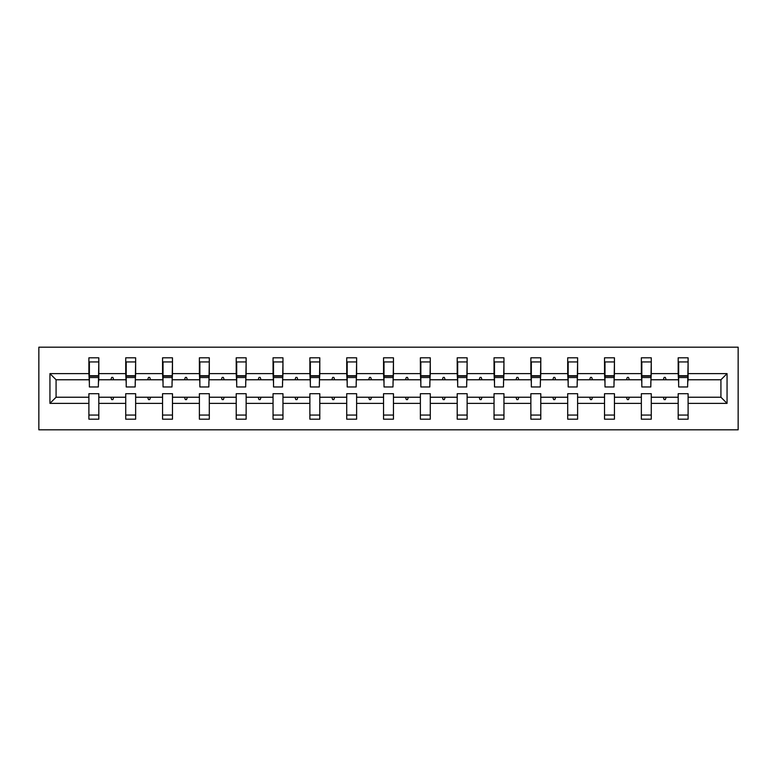 <?xml version="1.0" encoding="UTF-8"?>
<svg xmlns="http://www.w3.org/2000/svg" width="777" height="777" viewBox="0 0 777 777"><rect width="100%" height="100%" fill="white"/><g stroke="black" fill="none" stroke-linecap="round" stroke-linejoin="round"><path stroke-width="1.17" d="M38.85 429.817L738.15 429.817L738.15 347.183L38.85 347.183L38.85 429.817M727.058 403.37L720.92 397.232L720.92 379.768L727.058 373.63L727.058 403.37L688.101 403.37L688.101 393.696L678.185 393.696L678.185 397.232L651.272 397.232L651.272 393.696L641.355 393.696L641.355 397.232L614.442 397.232L614.442 393.696L604.525 393.696L604.525 397.232L577.612 397.232L577.612 393.696L567.696 393.696L567.696 397.232L540.782 397.232L540.782 393.696L530.866 393.696L530.866 397.232L503.952 397.232L503.952 393.696L494.036 393.696L494.036 397.232L467.123 397.232L467.123 393.696L457.206 393.696L457.206 397.232L430.283 397.232L430.283 393.696L420.376 393.696L420.376 397.232L393.453 397.232L393.453 393.696L383.547 393.696L383.547 397.232L356.624 397.232L356.624 393.696L346.717 393.696L346.717 397.232L319.794 397.232L319.794 393.696L309.877 393.696L309.877 397.232L282.964 397.232L282.964 393.696L273.048 393.696L273.048 397.232L246.134 397.232L246.134 393.696L236.218 393.696L236.218 397.232L209.304 397.232L209.304 393.696L199.388 393.696L199.388 397.232L172.475 397.232L172.475 393.696L162.558 393.696L162.558 397.232L135.645 397.232L135.645 393.696L125.728 393.696L125.728 397.232L98.815 397.232L98.815 419.192L88.899 419.192L88.899 397.232L56.08 397.232L49.942 403.37L49.942 373.63L56.08 379.768L56.08 397.232M688.101 403.37L688.101 419.192L678.185 419.192L678.185 397.232M720.92 379.768L688.101 379.768L688.101 357.808L678.185 357.808L678.185 373.63L651.272 373.63L650.796 383.304M678.651 383.304L678.185 373.63M678.185 403.37L651.272 403.37L651.272 419.192L641.355 419.192L641.355 397.232M651.272 373.63L651.272 357.808L641.355 357.808L641.355 373.63L614.442 373.63L613.966 383.304M641.821 383.304L641.355 373.63M641.355 403.37L614.442 403.37L614.442 419.192L604.525 419.192L604.525 397.232M614.442 373.63L614.442 357.808L604.525 357.808L604.525 373.63L577.612 373.63L577.136 383.304M604.992 383.304L604.525 373.63M604.525 403.37L577.612 403.37L577.612 419.192L567.696 419.192L567.696 397.232M577.612 373.63L577.612 357.808L567.696 357.808L567.696 373.63L540.782 373.63L540.306 383.304M568.162 383.304L567.696 373.63M567.696 403.37L540.782 403.37L540.782 419.192L530.866 419.192L530.866 397.232M540.782 373.63L540.782 357.808L530.866 357.808L530.866 373.63L503.952 373.63L503.477 383.304M531.332 383.304L530.866 373.63M530.866 403.37L503.952 403.37L503.952 419.192L494.036 419.192L494.036 397.232M503.952 373.63L503.952 357.808L494.036 357.808L494.036 373.63L467.123 373.63L466.647 383.304M494.502 383.304L494.036 373.63M494.036 403.37L467.123 403.37L467.123 419.192L457.206 419.192L457.206 397.232M467.123 373.63L467.123 357.808L457.206 357.808L457.206 373.63L430.283 373.63L429.817 383.304M457.672 383.304L457.206 373.63M457.206 403.37L430.283 403.37L430.283 419.192L420.376 419.192L420.376 397.232M430.283 373.63L430.283 357.808L420.376 357.808L420.376 373.63L393.453 373.63L392.987 383.304M420.843 383.304L420.376 373.63M420.376 403.37L393.453 403.37L393.453 419.192L383.547 419.192L383.547 397.232M393.453 373.63L393.453 357.808L383.547 357.808L383.547 373.63L356.624 373.63L356.157 383.304M384.013 383.304L383.547 373.63M383.547 403.37L356.624 403.37L356.624 419.192L346.717 419.192L346.717 397.232M356.624 373.63L356.624 357.808L346.717 357.808L346.717 373.63L319.794 373.63L319.328 383.304M347.183 383.304L346.717 373.63M346.717 403.37L319.794 403.37L319.794 419.192L309.877 419.192L309.877 397.232M319.794 373.63L319.794 357.808L309.877 357.808L309.877 373.63L282.964 373.63L282.498 383.304M310.353 383.304L309.877 373.63M309.877 403.37L282.964 403.37L282.964 419.192L273.048 419.192L273.048 397.232M282.964 373.63L282.964 357.808L273.048 357.808L273.048 373.63L246.134 373.63L245.668 383.304M273.523 383.304L273.048 373.63M273.048 403.37L246.134 403.37L246.134 419.192L236.218 419.192L236.218 397.232M246.134 373.63L246.134 357.808L236.218 357.808L236.218 373.63L209.304 373.63L208.838 383.304M236.694 383.304L236.218 373.63M236.218 403.37L209.304 403.37L209.304 419.192L199.388 419.192L199.388 397.232M209.304 373.63L209.304 357.808L199.388 357.808L199.388 373.63L172.475 373.63L172.008 383.304M199.864 383.304L199.388 373.63M199.388 403.37L172.475 403.37L172.475 419.192L162.558 419.192L162.558 397.232M172.475 373.63L172.475 357.808L162.558 357.808L162.558 373.63L135.645 373.63L135.179 383.304M163.034 383.304L162.558 373.63M162.558 403.37L135.645 403.37L135.645 419.192L125.728 419.192L125.728 397.232M135.645 373.63L135.645 357.808L125.728 357.808L125.728 373.63L98.815 373.63L98.815 357.808L88.899 357.808L88.899 373.63L49.942 373.63M126.204 383.304L125.728 373.63M98.815 397.232L98.815 393.696L88.899 393.696L88.899 397.232M89.374 383.304L88.899 373.63M688.101 379.768L687.626 383.304M651.272 403.37L651.272 397.232M614.442 403.37L614.442 397.232M577.612 403.37L577.612 397.232M540.782 403.37L540.782 397.232M503.952 403.37L503.952 397.232M467.123 403.37L467.123 397.232M430.283 403.37L430.283 397.232M393.453 403.37L393.453 397.232M356.624 403.37L356.624 397.232M319.794 403.37L319.794 397.232M282.964 403.37L282.964 397.232M246.134 403.37L246.134 397.232M209.304 403.37L209.304 397.232M172.475 403.37L172.475 397.232M135.645 403.37L135.645 397.232M727.058 373.63L688.101 373.63M125.728 403.37L98.815 403.37M88.899 403.37L49.942 403.37M663.276 379.768L666.171 379.768L665.316 377.408L664.131 377.408L663.276 379.768L651.272 379.768M678.185 379.768L666.171 379.768M663.276 397.232L664.131 399.592L665.316 399.592L666.171 397.232M626.447 379.768L629.341 379.768L628.486 377.408L627.301 377.408L626.447 379.768L614.442 379.768M641.355 379.768L629.341 379.768M626.447 397.232L627.301 399.592L628.486 399.592L629.341 397.232M589.617 379.768L592.511 379.768L591.656 377.408L590.471 377.408L589.617 379.768L577.612 379.768M604.525 379.768L592.511 379.768M589.617 397.232L590.471 399.592L591.656 399.592L592.511 397.232M552.787 379.768L555.681 379.768L554.827 377.408L553.642 377.408L552.787 379.768L540.782 379.768M567.696 379.768L555.681 379.768M552.787 397.232L553.642 399.592L554.827 399.592L555.681 397.232M515.957 379.768L518.851 379.768L517.997 377.408L516.812 377.408L515.957 379.768L503.952 379.768M530.866 379.768L518.851 379.768M515.957 397.232L516.812 399.592L517.997 399.592L518.851 397.232M479.127 379.768L482.022 379.768L481.167 377.408L479.982 377.408L479.127 379.768L467.123 379.768M494.036 379.768L482.022 379.768M479.127 397.232L479.982 399.592L481.167 399.592L482.022 397.232M442.298 379.768L445.192 379.768L444.337 377.408L443.152 377.408L442.298 379.768L430.283 379.768M457.206 379.768L445.192 379.768M442.298 397.232L443.152 399.592L444.337 399.592L445.192 397.232M405.468 379.768L408.362 379.768L407.507 377.408L406.322 377.408L405.468 379.768L393.453 379.768M420.376 379.768L408.362 379.768M405.468 397.232L406.322 399.592L407.507 399.592L408.362 397.232M368.638 379.768L371.532 379.768L370.678 377.408L369.493 377.408L368.638 379.768L356.624 379.768M383.547 379.768L371.532 379.768M368.638 397.232L369.493 399.592L370.678 399.592L371.532 397.232M331.808 379.768L334.702 379.768L333.848 377.408L332.663 377.408L331.808 379.768L319.794 379.768M346.717 379.768L334.702 379.768M331.808 397.232L332.663 399.592L333.848 399.592L334.702 397.232M294.978 379.768L297.873 379.768L297.018 377.408L295.833 377.408L294.978 379.768L282.964 379.768M309.877 379.768L297.873 379.768M294.978 397.232L295.833 399.592L297.018 399.592L297.873 397.232M258.149 379.768L261.043 379.768L260.188 377.408L259.003 377.408L258.149 379.768L246.134 379.768M273.048 379.768L261.043 379.768M258.149 397.232L259.003 399.592L260.188 399.592L261.043 397.232M221.319 379.768L224.213 379.768L223.358 377.408L222.173 377.408L221.319 379.768L209.304 379.768M236.218 379.768L224.213 379.768M221.319 397.232L222.173 399.592L223.358 399.592L224.213 397.232M184.489 379.768L187.383 379.768L186.529 377.408L185.344 377.408L184.489 379.768L172.475 379.768M199.388 379.768L187.383 379.768M184.489 397.232L185.344 399.592L186.529 399.592L187.383 397.232M147.659 379.768L150.553 379.768L149.699 377.408L148.514 377.408L147.659 379.768L135.645 379.768M162.558 379.768L150.553 379.768M147.659 397.232L148.514 399.592L149.699 399.592L150.553 397.232M110.829 379.768L113.724 379.768L112.869 377.408L111.684 377.408L110.829 379.768L98.815 379.768L98.815 373.63M125.728 379.768L113.724 379.768M110.829 397.232L111.684 399.592L112.869 399.592L113.724 397.232M98.815 379.768L98.349 383.304M88.899 379.768L56.08 379.768M720.92 397.232L688.101 397.232M89.374 377.525L89.374 361.936L98.815 361.936L98.349 386.965L89.374 386.965L89.374 377.525L98.349 377.525M88.899 415.064L98.815 415.064M126.204 377.525L126.204 361.936L135.645 361.936L135.179 386.965L126.204 386.965L126.204 377.525L135.179 377.525M125.728 415.064L135.645 415.064M163.034 377.525L163.034 361.936L172.475 361.936L172.008 386.965L163.034 386.965L163.034 377.525L172.008 377.525M162.558 415.064L172.475 415.064M199.864 377.525L199.864 361.936L209.304 361.936L208.838 386.965L199.864 386.965L199.864 377.525L208.838 377.525M199.388 415.064L209.304 415.064M236.694 377.525L236.694 361.936L246.134 361.936L245.668 386.965L236.694 386.965L236.694 377.525L245.668 377.525M236.218 415.064L246.134 415.064M273.523 377.525L273.523 361.936L282.964 361.936L282.498 386.965L273.523 386.965L273.523 377.525L282.498 377.525M273.048 415.064L282.964 415.064M310.353 377.525L310.353 361.936L319.794 361.936L319.328 386.965L310.353 386.965L310.353 377.525L319.328 377.525M309.877 415.064L319.794 415.064M347.183 377.525L347.183 361.936L356.624 361.936L356.157 386.965L347.183 386.965L347.183 377.525L356.157 377.525M346.717 415.064L356.624 415.064M384.013 377.525L384.013 361.936L393.453 361.936L392.987 386.965L384.013 386.965L384.013 377.525L392.987 377.525M383.547 415.064L393.453 415.064M420.843 377.525L420.843 361.936L430.283 361.936L429.817 386.965L420.843 386.965L420.843 377.525L429.817 377.525M420.376 415.064L430.283 415.064M457.672 377.525L457.672 361.936L467.123 361.936L466.647 386.965L457.672 386.965L457.672 377.525L466.647 377.525M457.206 415.064L467.123 415.064M494.502 377.525L494.502 361.936L503.952 361.936L503.477 386.965L494.502 386.965L494.502 377.525L503.477 377.525M494.036 415.064L503.952 415.064M531.332 377.525L531.332 361.936L540.782 361.936L540.306 386.965L531.332 386.965L531.332 377.525L540.306 377.525M530.866 415.064L540.782 415.064M568.162 377.525L568.162 361.936L577.612 361.936L577.136 386.965L568.162 386.965L568.162 377.525L577.136 377.525M567.696 415.064L577.612 415.064M604.992 377.525L604.992 361.936L614.442 361.936L613.966 386.965L604.992 386.965L604.992 377.525L613.966 377.525M604.525 415.064L614.442 415.064M641.821 377.525L641.821 361.936L651.272 361.936L650.796 386.965L641.821 386.965L641.821 377.525L650.796 377.525M641.355 415.064L651.272 415.064M678.651 377.525L678.651 361.936L688.101 361.936L687.626 386.965L678.651 386.965L678.651 377.525L687.626 377.525M678.185 415.064L688.101 415.064M89.374 376.107L98.349 376.107M126.204 376.107L135.179 376.107M163.034 376.107L172.008 376.107M199.864 376.107L208.838 376.107M236.694 376.107L245.668 376.107M273.523 376.107L282.498 376.107M310.353 376.107L319.328 376.107M347.183 376.107L356.157 376.107M384.013 376.107L392.987 376.107M420.843 376.107L429.817 376.107M457.672 376.107L466.647 376.107M494.502 376.107L503.477 376.107M531.332 376.107L540.306 376.107M568.162 376.107L577.136 376.107M604.992 376.107L613.966 376.107M641.821 376.107L650.796 376.107M678.651 376.107L687.626 376.107M89.374 375.747L98.349 375.747M126.204 375.747L135.179 375.747M163.034 375.747L172.008 375.747M199.864 375.747L208.838 375.747M236.694 375.747L245.668 375.747M273.523 375.747L282.498 375.747M310.353 375.747L319.328 375.747M347.183 375.747L356.157 375.747M384.013 375.747L392.987 375.747M420.843 375.747L429.817 375.747M457.672 375.747L466.647 375.747M494.502 375.747L503.477 375.747M531.332 375.747L540.306 375.747M568.162 375.747L577.136 375.747M604.992 375.747L613.966 375.747M641.821 375.747L650.796 375.747M678.651 375.747L687.626 375.747"/></g></svg>
